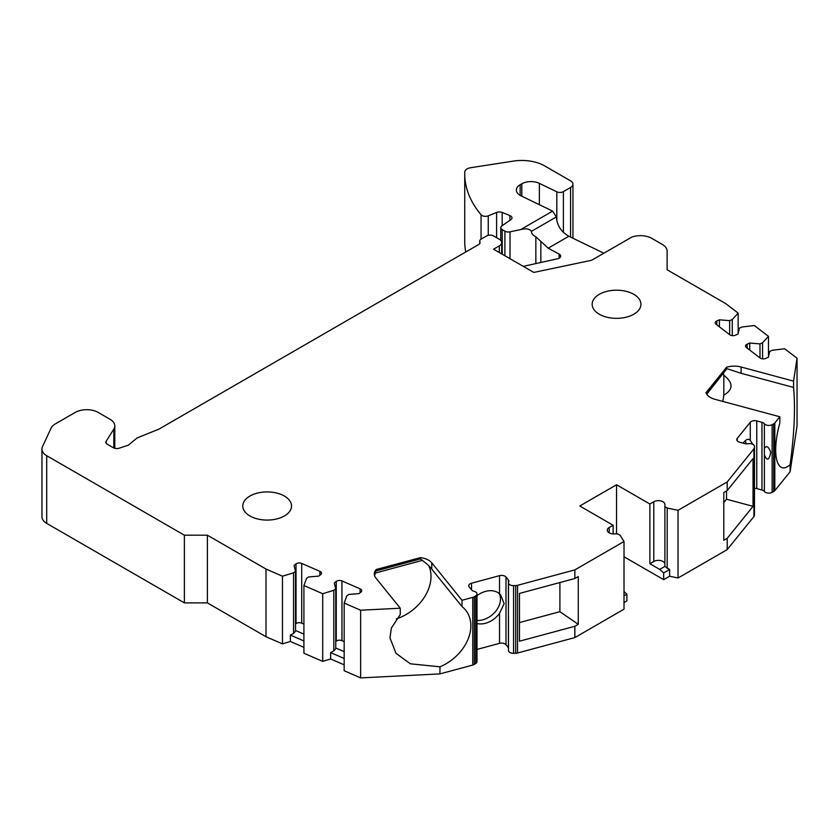 <?xml version="1.0" encoding="UTF-8"?>
<svg xmlns="http://www.w3.org/2000/svg" width="839" height="839" viewBox="0 0 839 839"><rect width="100%" height="100%" fill="white"/><g stroke="black" fill="none" stroke-linecap="round" stroke-linejoin="round"><path stroke-width="1.26" d="M523.305 266.362L557.547 258.779A4.877 2.811 180 0 0 560.672 256.147A4.877 2.811 180 0 0 559.12 254.091L548.182 248.197L535.848 236.755C532.964 235.402 531.486 233.588 531.433 231.323C529.629 228.806 526.011 228.239 520.589 229.613L510.007 231.837A4.877 2.811 0 0 1 504.9 231.186L502.215 229.634L502.215 254.186M520.589 229.613L552.618 211.124L520.988 195.802A13.005 7.509 180 0 1 516.352 190.054A13.005 7.509 180 0 1 520.159 184.748L521.806 183.793A13.005 7.509 180 0 1 539.362 183.353L556.813 191.806A4.877 2.811 0 0 0 563.389 191.638L570.572 187.485A8.128 4.688 0 0 0 572.953 184.171A8.128 4.688 0 0 0 570.572 180.857L544.784 165.965A32.511 18.773 0 0 0 513.384 161.098L470.784 167.695A8.128 4.688 0 0 0 464.754 172.142A162.546 93.842 0 0 0 464.733 173.767A162.546 93.842 0 0 0 481.062 214.763A4.877 2.811 0 0 0 488.246 215.843L496.594 212.466A4.877 2.811 180 0 1 502.183 212.466L509.902 215.581A4.877 2.811 180 0 1 511.979 217.888A4.877 2.811 180 0 1 510.836 219.703L501.921 225.838A4.877 2.811 0 0 0 500.778 227.642A4.877 2.811 0 0 0 502.215 229.634M624.017 541.501L574.862 569.891L574.862 578.511L519.456 593.425L519.456 641.206L574.862 626.293L574.862 637.577L624.017 609.187L624.017 541.501L620.073 535.24L617.777 533.919L613.781 533.919A6.502 3.755 0 0 1 607.279 530.164A6.502 3.755 0 0 1 609.187 527.511L613.099 525.245L579.77 506.001L616.55 484.764L649.879 504.008L649.879 563.735L659.695 569.398L664.887 566.419L664.897 504.407A6.502 3.755 0 0 0 660.891 500.935A6.502 3.755 0 0 0 653.801 501.753L649.879 504.008M574.862 569.891L517.548 585.318A4.877 2.811 0 0 1 515.681 585.58L513.573 585.632L513.573 653.319A4.877 2.811 0 0 1 508.497 650.498L508.497 616.12M472.756 597.378L462.006 600.273L431.781 562.843A16.256 9.386 0 0 0 420.391 557.631L376.197 569.524A16.256 9.386 0 0 0 374.278 573.949A16.256 9.386 0 0 0 375.799 577.914L400.266 608.212L360.634 610.215L360.634 677.902L439.961 673.895L472.756 665.065L472.756 597.378A4.877 2.811 0 0 0 474.297 596.718L475.723 595.816A4.877 2.811 0 0 0 477.003 593.918A4.877 2.811 0 0 0 474.077 591.338A4.877 2.811 0 0 1 471.612 589.953L469.179 586.943A4.877 2.811 0 0 1 468.728 585.758A4.877 2.811 0 0 1 471.539 583.21L499.53 575.669A4.877 2.811 0 0 1 506.011 577.033L508.434 580.032A4.877 2.811 0 0 1 508.895 581.228A4.877 2.811 0 0 1 508.696 582.025A4.877 2.811 0 0 0 508.497 582.822A4.877 2.811 0 0 0 513.573 585.632M360.634 610.215L344.168 603.052L346.769 595.963L348.73 594.463L358.977 593.624L360.927 592.124A4.059 2.349 0 0 0 361.745 590.719A4.059 2.349 0 0 0 360.13 588.842L341.955 580.934A4.059 2.349 0 0 0 336.261 581.396L334.31 582.895L335.747 588.81L333.796 590.31L322.711 593.718L303.917 585.538L306.529 578.449L308.49 576.949L318.736 576.12L320.687 574.621A4.059 2.349 0 0 0 321.505 573.205A4.059 2.349 0 0 0 319.89 571.338L301.715 563.43A4.059 2.349 0 0 0 296.02 563.892L294.07 565.392L295.506 571.307L293.556 572.806L282.47 576.204L265.994 569.041L207.38 535.198L184.391 535.198L46.711 455.713L46.711 523.389A16.256 9.386 180 0 1 41.95 516.761L41.95 449.075A16.256 9.386 0 0 0 46.711 455.713M113.821 447.974L113.821 429.117A16.256 9.386 0 0 0 114.796 425.908A16.256 9.386 0 0 0 110.035 419.28L98.194 412.442A16.256 9.386 0 0 0 75.206 412.442L55.301 423.936A16.256 9.386 0 0 0 51.095 428.142L42.506 446.642A16.256 9.386 0 0 0 41.95 449.075M113.821 429.117L106.154 441.283L106.154 443.202M499.32 252.518L499.32 245.879A8.128 4.688 0 0 0 501.701 242.565A8.128 4.688 0 0 0 499.32 239.251L493.573 235.927A4.877 2.811 0 0 0 486.672 235.927L481.156 239.115A4.877 2.811 0 0 0 479.73 241.108A4.877 2.811 0 0 0 479.887 241.831A4.877 2.811 180 0 1 480.055 242.565A4.877 2.811 180 0 1 478.629 244.558L159.284 428.928A4.877 2.811 180 0 1 158.97 429.096A4.877 2.811 180 0 1 158.634 429.243L137.145 437.927L128.388 445.142L119.253 448.183A4.877 2.811 180 0 1 113.359 447.743L107.287 444.23A4.877 2.811 180 0 1 105.861 442.237A4.877 2.811 180 0 1 106.154 441.283M499.32 245.879L493.573 249.204L533.793 272.423L590.604 260.489A4.877 2.811 180 0 0 592.386 259.828L631.861 237.049A16.256 9.386 0 0 1 651.872 238.402L662.359 244.464A16.256 9.386 0 0 1 667.12 251.092L667.12 269.77L725.735 303.613L738.152 313.115L732.258 319.523L729.657 320.645L719.411 319.816L716.821 320.949A4.059 2.349 0 0 0 715.206 322.826A4.059 2.349 0 0 0 716.024 324.232L729.71 334.73A4.059 2.349 0 0 0 735.404 335.191L738.005 334.058L739.442 328.143L742.033 327.011L754.313 325.511L768.472 336.355L762.578 342.752L759.987 343.885L749.741 343.057L747.14 344.179A4.059 2.349 0 0 0 745.525 346.056A4.059 2.349 0 0 0 746.343 347.461L760.04 357.959A4.059 2.349 0 0 0 765.724 358.421L768.325 357.288L769.762 351.373L772.362 350.251L784.643 348.741L797.05 358.253L793.579 381.137L741.11 367.01A16.256 9.386 0 0 0 726.584 367.241L705.977 392.746A16.256 9.386 0 0 0 715.006 399.322L779.83 416.773L774.817 422.982A4.877 2.811 180 0 1 773.684 423.873L773.684 491.56L772.121 492.388A4.877 2.811 180 0 1 764.371 491.434A4.877 2.811 180 0 0 761.959 490.007L756.757 488.602A4.877 2.811 180 0 0 754.481 488.34M664.897 506.714L667.194 508.035L678.038 510.311L727.203 481.932L753.936 448.844A4.877 2.811 180 0 0 754.387 447.764L754.471 446.547A4.877 2.811 180 0 0 754.481 446.432A4.877 2.811 180 0 0 748.22 443.737A4.877 2.811 180 0 1 744.78 443.579L739.579 442.184A4.877 2.811 180 0 1 736.768 439.626A4.877 2.811 180 0 1 737.219 438.44L750.276 422.279A4.877 2.811 180 0 1 756.757 420.916L761.959 422.321A4.877 2.811 180 0 1 764.371 423.747A4.877 2.811 180 0 0 772.121 424.702L773.684 423.873M284.39 496.048A24.383 14.074 180 0 1 291.532 506.001A24.383 14.074 180 0 1 276.482 519.005A24.383 14.074 180 0 1 249.907 515.954A24.383 14.074 180 0 1 242.765 506.001A24.383 14.074 180 0 1 257.814 492.996A24.383 14.074 180 0 1 284.39 496.048M633.791 294.321A24.383 14.074 180 0 1 640.933 304.274A24.383 14.074 180 0 1 625.884 317.278A24.383 14.074 180 0 1 599.308 314.226A24.383 14.074 180 0 1 592.166 304.274A24.383 14.074 180 0 1 607.216 291.269A24.383 14.074 180 0 1 633.791 294.321M552.618 211.124L556.372 216.923C557.012 225.418 561.176 231.858 568.863 236.252L603.86 253.21M303.917 647.351L290.388 641.457L282.47 643.891L265.994 636.728L207.38 602.884L184.391 602.884L46.711 523.389M344.168 664.855L330.629 658.972L322.711 661.394L303.917 653.224L303.917 585.538M360.634 677.902L344.168 670.739L344.168 603.052M472.756 665.065A4.877 2.811 0 0 0 474.297 664.404L475.723 663.502A4.877 2.811 0 0 0 477.003 661.604L477.003 593.918M508.497 647.802A4.877 2.811 0 0 0 508.434 647.718L506.011 644.719A4.877 2.811 0 0 0 499.53 643.356L477.003 649.417M515.681 585.58L515.681 653.266L513.573 653.319M515.681 653.266A4.877 2.811 0 0 0 517.548 653.004L517.548 585.318M574.862 637.577L517.548 653.004M624.017 591.61L626.89 594.159L626.89 600.892L624.017 602.549M754.387 447.764L754.387 515.45A4.877 2.811 180 0 1 753.936 516.53L727.203 549.618L678.038 577.998L669.616 576.225L663.67 579.655L624.017 556.771M754.387 515.45L754.471 514.234A4.877 2.811 180 0 0 754.481 514.118A4.877 2.811 180 0 0 754.471 514.003M797.05 358.253L797.05 425.929L790.107 471.738L774.817 490.668A4.877 2.811 180 0 1 773.684 491.56M464.733 173.767L464.733 241.454A162.546 93.842 0 0 0 465.76 251.983M184.391 535.198L184.391 602.884M207.38 535.198L207.38 602.884M265.994 569.041L265.994 636.728M282.47 643.891L282.47 576.204M322.711 661.394L322.711 593.718M344.168 658.479L330.629 652.595L330.629 658.972M333.796 590.31L333.796 650.907L330.629 652.595M335.747 588.81L335.747 648.704L333.796 650.907M344.168 651.651L335.747 647.991M344.168 641.615L341.955 640.66A4.059 2.349 0 0 0 336.261 641.122L335.747 641.52M439.961 673.895L439.961 666.816L410.376 663.806L396.029 653.319L389.967 637.934L391.352 628.065L400.266 614.515L400.266 608.212M374.582 575.774L376.197 569.524M462.006 600.273L462.006 606.576L431.781 569.157C430.029 566.587 426.233 563.179 420.391 558.952L420.391 557.631M462.006 606.576A40.639 30.068 -38.9 0 1 465.635 610.142A40.639 30.068 -38.9 0 1 439.961 666.816M476.709 620.503A19.507 14.431 141.1 0 0 500.464 599.151A19.507 14.431 141.1 0 0 499.163 593.498M476.615 623.461A19.507 14.431 141.1 0 0 499.53 613.278L504.134 603.692L500.789 595.145L499.53 593.813A19.507 14.431 141.1 0 0 477.003 595.659M574.862 626.293L578.27 624.321L559.896 611.683L559.896 582.539M559.896 611.683L519.456 622.569M574.862 578.511L578.27 576.55L578.27 624.321M678.038 510.311L678.038 577.998M727.203 481.932L727.203 490.553L723.795 492.524L723.795 540.306L727.203 538.334L727.203 549.618M663.67 579.655L663.67 572.932L669.616 569.503L669.616 576.225M669.616 569.503L664.887 566.419M667.194 508.035L667.194 568.485M616.55 484.764L616.55 533.919M663.67 572.932L659.695 569.398M613.099 525.245L613.099 533.898M626.89 594.159L624.017 595.826M664.897 563.934A6.502 3.755 0 0 0 660.733 560.62A6.502 3.755 0 0 0 653.801 561.469L649.879 563.735M727.203 538.334L753.034 506.347L753.034 458.576L727.203 490.553M790.107 471.738L790.107 464.659A40.639 14.022 -74.9 0 1 782.315 467.722A40.639 14.022 -74.9 0 1 779.83 423.087L779.83 416.773M743.113 443.139A19.507 6.733 -74.9 0 1 748.818 439.395A19.507 6.733 -74.9 0 1 750.276 440.423L752.835 444.324M764.371 454.853L764.371 448.383C766.5 445.215 768.618 446.526 770.726 452.284C769.153 460.506 767.035 461.366 764.371 454.853L764.371 491.434M745.326 440.653A19.507 6.733 -74.9 0 1 745.976 443.8M723.795 502.582L726.522 499.215L726.522 490.951M726.522 499.215L753.034 506.347M793.579 381.137L793.579 387.44C795.456 408.404 794.302 434.151 790.107 464.659M738.152 313.115L738.152 333.45M768.472 336.355L768.472 356.68M732.258 319.523L732.258 335.621M719.411 319.816L719.411 326.832M729.657 320.645L729.657 334.688M667.12 269.77L667.12 251.092M762.578 342.752L762.578 358.861M759.987 343.885L759.987 357.917M749.741 343.057L749.741 350.073M723.428 373.575A40.639 14.022 -74.9 0 1 723.816 375.232C733.412 382.857 733.412 389.506 723.816 395.19A40.639 14.022 -74.9 0 1 722.778 401.42M706.742 394.236L726.92 368.646M793.579 387.44L741.11 373.313L726.584 368.562L726.584 367.241M727.277 368.741L726.584 368.562L706.354 393.606M723.816 395.19L723.816 375.232M428.897 565.947A40.639 30.068 -38.9 0 1 396.323 618.888M293.556 572.806L293.556 633.403L290.388 635.081L290.388 641.457M303.917 640.975L290.388 635.081M295.506 571.307L295.506 631.19L293.556 633.403M303.917 634.137L295.506 630.477M303.917 624.111L301.715 623.157A4.059 2.349 0 0 0 296.02 623.618L295.506 624.006M531.433 231.323L556.372 216.923M520.159 184.748L520.159 195.361M521.806 183.793L521.806 196.2M539.362 183.353L539.362 204.706M556.813 191.806L556.813 220.688M563.389 191.638L563.389 232.256M570.572 187.485L570.572 237.08M336.261 581.396L336.261 641.122M341.955 580.934L341.955 640.66M360.13 588.842L360.13 592.743M376.197 570.856L420.391 558.952M431.781 569.157L431.781 562.843M508.434 580.032L508.434 647.718M475.723 595.816L475.723 663.502M471.539 583.21L471.539 589.869M499.53 575.669L499.53 593.813M499.53 613.278L499.53 643.356M506.011 577.033L506.011 644.719M609.187 527.511L609.187 532.817M653.801 501.753L653.801 561.469M753.936 448.844L753.936 516.53M774.817 422.982L774.817 490.668M754.471 446.547L754.471 514.234M737.219 438.44L737.219 440.821M750.276 422.279L750.276 440.423M756.757 420.916L756.757 488.602M761.959 422.321L761.959 490.007M764.371 423.747L764.371 448.383M772.121 424.702L772.121 492.388M716.821 320.949L716.821 324.85M479.887 241.831L479.887 243.289M559.12 254.091L559.12 258.213M540.851 241.433L540.851 262.481M535.848 236.755L535.848 263.582M510.007 258.695L510.007 231.837M548.182 248.197L568.863 236.252M504.9 255.738L504.9 231.186M509.902 215.581L509.902 220.353M502.183 212.466L502.183 225.66M496.594 212.466L496.594 237.668M488.246 215.843L488.246 235.319M481.062 214.763L481.062 239.167M747.14 344.179L747.14 348.08M741.11 373.313L741.11 367.01M474.297 596.718L474.297 664.404M296.02 563.892L296.02 623.618M301.715 563.43L301.715 623.157M319.89 571.338L319.89 575.239M572.953 184.171L572.953 238.234M114.796 448.309L114.796 425.908M508.497 605.255L508.497 582.822M754.481 446.432L754.481 514.118M501.701 253.892L501.701 242.565M479.73 241.108L479.73 243.583M500.778 227.642L500.778 240.405M422.457 560.347L375.316 573.037"/></g></svg>
